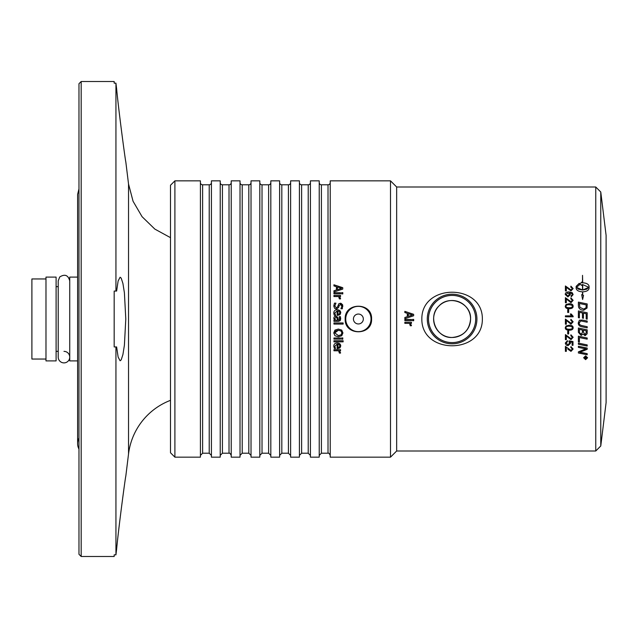 <?xml version="1.0" encoding="UTF-8"?>
<svg xmlns="http://www.w3.org/2000/svg" width="638" height="638" viewBox="0 0 638 638"><rect width="100%" height="100%" fill="white"/><g stroke="black" fill="none" stroke-linecap="round" stroke-linejoin="round"><path stroke-width="0.96" d="M78.976 449.096A11.723 11.723 0 0 1 78.976 438.123M63.975 351.363A5.766 5.766 0 0 1 69.741 357.128A5.766 5.766 0 0 1 63.975 362.886A5.766 5.766 0 0 1 58.21 357.128L58.21 280.872L59.741 276.964C64.821 273.798 68.154 275.098 69.741 280.872M390.504 319L390.504 457.159L330.221 457.159L330.221 180.841L390.504 180.841L390.504 319M345.182 319C344.368 301.973 372.393 301.973 371.579 319C372.393 336.027 344.368 336.027 345.182 319M340.517 353.093L339.36 353.093L338.634 350.772L333.945 350.772L333.945 349.688L340.548 349.688L340.548 350.772L339.568 350.772L340.517 353.093L339.36 353.061M335.564 348.444L334.352 348.444L333.802 346.267C333.841 344.137 334.982 343.053 337.215 342.997C339.464 343.108 340.636 344.105 340.74 345.995L340.006 347.869L337.741 348.587L337.135 348.587L337.135 344.105L334.767 346.251L335.564 348.468L334.352 348.468L333.802 346.243M342.805 339.185L341.649 339.185L341.649 337.933L342.805 337.933L342.805 339.185L341.649 339.169M343.14 324.064L333.945 324.064L333.945 322.956L343.14 322.956L343.14 324.064L333.945 324.064M339.272 316.647L340.413 316.647L340.214 320.651L338.459 321.369L333.945 321.369L333.945 320.26L334.647 320.26L333.762 318.115L334.344 316.695L335.859 316.105L337.789 317.317L338.292 320.26L339.504 319.805L339.272 316.639L340.413 316.639L340.7 319M333.985 314.327L333.802 313.083C333.841 310.921 334.982 309.813 337.215 309.765C339.464 309.869 340.636 310.889 340.74 312.811L340.006 314.717L337.135 315.451L337.135 310.889L334.767 313.067L335.564 315.331L334.352 315.331L333.985 314.327M340.517 298.903L339.36 298.903L338.634 296.542L333.945 296.542L333.945 295.442L340.548 295.442L340.548 296.542L339.568 296.542L340.517 298.903M340.548 293.839L333.945 293.839L333.945 292.746L340.548 292.746L340.548 293.839M333.945 285.944L333.945 284.795A1353.868 304.238 19.1 0 1 342.75 287.682L342.75 289.086A1353.868 264.331 161 0 0 333.945 291.989L333.945 290.776L336.409 289.995L336.409 286.725L333.945 285.944M342.805 293.911L341.649 293.911L341.649 292.675L342.805 292.675L342.805 293.911M334.591 308.314L333.794 306.033L334.479 303.154L335.947 303.154L334.806 305.945L336.274 307.899L337.622 306.814L338.794 303.792L340.979 303.289L342.662 304.82L342.335 308.776L340.939 308.776L341.896 306.24L340.509 304.43L339.137 305.578L338.674 307.372L336.457 309.111L334.591 308.314M342.933 332.932L341.745 335.748L338.347 336.8L334.958 335.748L333.762 332.932L334.958 330.101L338.347 329.056L341.745 330.109L342.933 332.932L341.745 335.74L338.347 336.784L334.958 335.74L333.762 332.916M340.548 339.105L333.945 339.105L333.945 338.004L340.548 338.004L340.548 339.105L333.945 339.089M343.14 341.84L333.945 341.84L333.945 340.74L343.14 340.74L343.14 341.84M452.103 337.478C463.324 336.393 469.488 330.229 470.581 319C471.442 303.13 449.607 294.19 439.032 305.929C427.285 316.512 436.248 338.347 452.103 337.478M337.406 320.26L337.135 318.274L335.939 317.253L334.791 318.514L335.572 320.26L337.406 320.26L337.279 319M396.661 451.002L396.661 186.998L595.756 186.998L595.756 451.002L396.661 451.002L390.504 457.159M421.838 319C421.463 283.304 482.735 283.304 482.36 319C482.735 354.696 421.463 354.696 421.838 319M411.446 325.292L411.406 325.739L410.25 325.747L409.524 323.354L404.843 323.354L404.843 322.246L411.446 322.246L411.446 323.354L410.457 323.354L411.406 325.747L410.25 325.739M411.446 320.611L404.843 320.611L404.843 319.502L411.446 319.502L411.446 320.611L404.843 320.547M404.843 312.54L404.843 311.36L413.639 314.327L413.639 315.762L404.843 318.729L404.843 317.493L407.299 316.695L407.299 313.338L404.843 312.54M585.604 355.86L587.59 357.759L585.604 359.649L583.626 357.759L585.604 355.86M578.395 344.265L578.395 343.116A3158.515 585.947 12 0 0 587.191 344.919L587.191 346.067A3158.515 612.919 -168 0 1 578.395 344.265M578.395 332.358L578.395 328.02A3158.515 232.663 11.8 0 0 587.191 329.846L587.135 333.778L585.102 335.668L582.98 334.049L581.178 335.468L578.395 332.358L581.178 335.468L582.98 334.033L585.102 335.668L587.135 333.778M578.395 317.684L578.395 310.945A3158.515 167.18 11.8 0 1 587.191 312.779L587.191 319.167L586.194 318.96L586.194 313.744L583.451 313.17L583.451 318.282L582.454 318.075L582.454 312.963L579.392 312.325L579.392 317.891L578.395 317.684M586.378 319L587.191 319.167M578.395 305.267L578.395 302.117A3158.515 374.035 11.9 0 1 587.191 303.943L587.056 308.034L583.595 310.291C580.668 309.964 578.977 308.776 578.53 306.711L578.395 305.267M565.276 343.092L567.421 340.652L567.509 341.633L566.05 343.092L567.932 344.695L569.686 343.077L569.048 340.828A3849.804 636.014 10.8 0 0 573.004 341.561L573.004 345.317L572.103 345.317L572.103 342.303L570.037 341.896L570.516 343.324L568.019 345.676L566.209 345.078L565.276 343.092L566.209 345.078M567.716 333.961L567.716 331.066L568.665 331.066L568.665 333.961L567.716 333.961L568.665 333.945L568.665 331.066M566.065 325.97L569.2 325.213C571.823 325.213 573.139 326.05 573.131 327.717C573.187 329.36 571.879 330.189 569.2 330.221C566.592 330.221 565.284 329.383 565.276 327.717L566.065 325.97M573.131 316.807L565.404 316.807L565.404 315.866L571.425 315.866L570.284 313.976L571.201 313.976L573.131 316.807M566.313 298.983L566.313 302.715L565.404 302.715L565.404 297.683L571.018 301.742L572.35 300.307L570.811 298.815L570.906 297.858L573.131 300.331L570.994 302.707L566.313 298.983M573.131 294.596L571.217 296.75L571.138 295.825L572.358 294.541L572.103 293.759L569.375 292.802L570.396 294.644L567.908 296.885L565.276 294.509C565.188 292.858 566.432 291.981 569.008 291.885L572.254 292.698L573.131 294.596L572.254 292.698M579.232 283.312L579.232 285.138L576.345 287.299L582.518 289.995L582.518 284.612L581.976 284.636L581.976 285.497L579.647 284.093L581.976 281.948L581.976 282.809L582.518 282.786L582.518 275.345L582.717 282.786C586.601 283.025 588.73 284.221 589.097 286.382L589.097 288.216C588.73 290.394 586.601 291.606 582.717 291.845L582.717 295.067L583.539 295.434L582.614 299.493L581.697 294.612L582.518 294.979L582.518 291.845C578.626 291.606 576.497 290.394 576.13 288.216L576.13 286.382L579.232 283.312M566.313 287.26L566.313 290.928L565.404 290.928L565.404 285.983L571.018 289.971L572.35 288.559L570.811 287.1L570.906 286.151L573.131 288.583L570.994 290.92L566.313 287.26M565.276 306.232L566.065 304.493L569.2 303.728C571.823 303.728 573.139 304.557 573.131 306.224C573.187 307.859 571.879 308.696 569.2 308.72C566.592 308.72 565.284 307.891 565.276 306.224L566.065 304.486L569.2 303.736C571.823 303.736 573.139 304.573 573.131 306.232M567.716 312.476L567.716 309.566L568.665 309.566L568.665 312.476L567.716 312.476L567.716 309.574L568.665 309.574M566.313 320.428L566.313 324.2L565.404 324.2L565.404 319.112L571.018 323.211L572.35 321.759L570.811 320.26L570.906 319.287L573.131 321.783L570.994 324.184L566.313 320.428L570.994 324.184L573.131 321.783M566.313 335.915L566.313 339.655L565.404 339.655L565.404 334.615L571.018 338.682L572.35 337.247L570.811 335.755L570.906 334.791L573.131 337.271L570.994 339.639L566.313 335.915L570.994 339.639M566.313 347.694L566.313 351.363L565.404 351.363L565.404 346.41L571.018 350.406L572.35 349.002L570.811 347.535L570.906 346.586L573.131 349.026L570.994 351.355L567.796 349.146M582.39 320.053A3180.087 36.525 11.8 0 0 587.191 321.05L587.191 322.23A3170.27 62.66 -168.2 0 1 581.784 321.105L580.787 320.97L579.216 322.924C579.057 324.335 580.101 325.252 582.35 325.691A3149.83 168.153 11.8 0 0 587.191 326.704L587.191 327.884A3151.289 194.989 -168.2 0 1 582.031 326.808C579.551 326.377 578.291 325.101 578.243 322.988L579.4 320.212L582.39 320.053M578.395 341.816L578.395 336.178A3158.515 423.688 11.9 0 0 587.191 337.996L587.191 339.161A3155.588 452.884 -168.1 0 1 579.392 337.55L579.392 342.024L578.395 341.816L579.392 342.008M578.395 347.399L578.395 346.274A3158.515 659.963 12.1 0 0 587.191 348.077L587.191 349.289A816.855 175.617 155.7 0 1 583.89 350.701L579.727 352.216L582.031 352.615A3189.147 807.405 12.1 0 0 587.191 353.651L587.191 354.76A3203.183 828.73 -167.9 0 1 578.395 352.997L578.395 351.857A881.995 196.065 -23.4 0 0 583.475 349.784L586.011 348.858L583.762 348.484A3197.76 686.512 -168 0 1 578.395 347.399A3200.208 687.062 -168 0 0 583.762 348.46L586.011 348.858M413.695 320.691L412.539 320.691L412.539 319.431L413.695 319.431L413.695 320.691L412.539 320.691M343.14 341.824L333.945 341.824M334.775 332.932L338.347 335.588L341.011 334.87L341.92 332.932L341.011 330.978L338.347 330.261L335.684 330.994L334.775 332.932L338.347 330.277L341.011 330.986L341.92 332.932M340.939 308.696L341.896 306.24M334.806 305.953L336.274 307.907L337.622 306.83L338.794 303.8L340.389 303.233L342.909 306.168M333.794 306.041L334.479 303.17L335.947 303.17M341.649 292.69L342.805 292.69M337.406 289.708L337.406 289.684A1417.476 292.244 -18.6 0 1 341.553 288.376L341.553 288.352A1430.061 307.994 -161.4 0 0 337.406 287.036L337.406 289.684A1416.567 292.029 -18.6 0 1 341.553 288.352M333.945 290.8L336.409 289.995M333.945 284.827A1354.729 304.454 19.1 0 1 342.75 287.706M333.945 292.762L340.548 292.762M339.568 296.558L340.548 298.472M333.945 295.466L340.548 295.466M339.36 298.863L339.408 298.249M337.988 314.375L339.312 313.992L339.823 312.748L339.304 311.424L337.988 310.889L337.988 314.367L339.312 313.992L339.823 312.748M334.767 313.067L335.564 315.268M333.802 313.083C333.841 310.921 334.982 309.821 337.215 309.765C339.464 309.877 340.636 310.889 340.74 312.811M340.708 318.665L340.214 320.651L338.459 321.369L333.945 321.369M333.762 318.115L334.344 316.695L335.859 316.113L337.789 317.317L338.188 319M334.647 320.26L334.081 319.455M337.988 344.105L337.988 347.527L339.312 347.16L339.823 345.94L339.304 344.64L337.988 344.089L339.304 344.64L339.823 345.94M337.135 344.105L334.767 346.251M340.74 345.979L340.006 347.846L337.135 348.563M340.548 352.631L340.517 353.061M340.548 350.748L339.568 350.772M339.408 352.455L338.634 350.748L333.945 350.748M587.191 354.728A3205.631 829.392 -167.9 0 1 578.395 352.966M587.191 349.265A817.318 175.737 155.7 0 1 583.89 350.669L579.727 352.216M587.191 339.145A3157.996 453.243 -168.1 0 1 579.392 337.534L579.392 337.55M587.191 327.876A3153.698 195.14 -168.2 0 1 582.031 326.8C579.551 326.369 578.291 325.101 578.243 322.98L578.243 322.988M579.216 322.924L580.787 320.97L581.784 321.105A3172.694 62.707 -168.2 0 0 587.191 322.222M573.131 348.994L570.994 351.331L567.796 349.122M572.35 348.978L570.811 347.511M566.313 351.339L565.404 351.339M573.131 337.255L570.994 339.623M572.35 337.247L570.811 335.74M566.313 339.639L565.404 339.639M572.35 321.759L570.811 320.26M566.313 324.192L565.404 324.192M571.8 305.179L569.2 304.693C566.887 304.773 565.834 305.283 566.05 306.224L566.05 306.224C565.834 307.173 566.887 307.675 569.2 307.755C571.52 307.683 572.573 307.173 572.35 306.224L571.8 305.179M566.05 306.224C565.834 307.157 566.887 307.668 569.2 307.747C571.52 307.675 572.573 307.157 572.35 306.216M570.811 287.1L570.906 286.183L573.131 288.607M565.404 286.007L571.018 289.995L572.35 288.559M582.717 290.019L586.753 289.189L588.882 287.323L582.717 284.612L582.717 289.995L588.882 287.299M582.717 295.083L583.531 295.45M589.097 286.406C588.73 284.253 586.601 283.057 582.717 282.817L582.717 282.786M581.976 282.833L582.518 282.786M581.976 281.98L579.647 284.125M582.518 290.019L578.483 289.189L576.345 287.299M582.518 294.995L581.704 294.636M579.232 283.344L576.13 286.406M569.567 294.453L567.9 292.946L566.05 294.485L567.844 295.92L569.567 294.453L567.844 295.92M567.844 295.944L566.05 294.485M565.276 294.533C565.188 292.882 566.432 292.005 569.008 291.909L572.254 292.714M569.375 292.802L570.396 294.66M571.138 295.841L572.358 294.541M570.811 298.815L570.906 297.874L573.131 300.346M565.404 297.699L571.018 301.758L572.35 300.307M570.292 313.984L571.201 313.984L573.131 316.201M565.404 315.866L571.425 315.866M572.35 327.709L571.8 326.672L569.2 326.178C566.887 326.257 565.834 326.768 566.05 327.709L566.05 327.717C565.834 328.658 566.887 329.168 569.2 329.248C571.52 329.168 572.573 328.658 572.35 327.709L571.8 326.664L569.2 326.185C566.887 326.265 565.834 326.776 566.05 327.717M573.131 327.709C573.187 329.352 571.879 330.181 569.2 330.205C566.592 330.213 565.284 329.375 565.276 327.709M570.516 343.308L568.019 345.652L566.209 345.054M572.103 342.287L570.037 341.896M573.004 341.553L573.004 345.294L572.103 345.294M569.686 343.077L568.929 341.681M567.509 341.617L566.05 343.092M586.194 304.9A3151.808 345.971 -168.1 0 0 579.392 303.489L579.878 307.341L583.65 309.103L586.051 307.787L586.194 304.9M579.392 303.489L579.878 307.325M579.878 307.341L583.65 309.095L586.051 307.771M586.051 307.787L586.194 306.455M586.194 306.463L586.194 304.916M578.395 302.133A3160.923 374.331 11.9 0 1 587.191 303.959M578.395 310.953A3160.923 167.308 11.8 0 1 587.191 312.787M586.194 330.803L583.427 330.221L583.427 332.103L585.03 334.575L586.194 332.765L586.194 330.811L583.427 330.229M582.43 330.013L579.392 329.383L579.448 332.573L581.17 334.272L582.43 332.35L582.43 330.021L579.392 329.391M587.191 329.838L587.135 333.77M587.191 346.043A3160.923 613.405 -168 0 1 578.395 344.249M583.953 357.759L585.604 356.14L587.255 357.759L585.604 356.171L583.953 357.759L585.604 359.33L587.255 357.759M587.59 357.727L585.604 359.609L583.626 357.727M586.354 357.248L585.708 357.216L586.035 358.149L586.354 357.248L585.708 357.248M584.512 357.216L585.413 357.216L584.512 356.889M586.641 357.591L586.067 358.468L585.461 357.878L584.512 358.604M585.349 358.054L584.512 358.237L585.413 357.248M584.512 356.921L586.641 356.921L586.067 358.5L585.461 357.918M408.296 316.376L408.296 316.376A1354.314 32.211 -18.2 0 1 412.443 315.02L412.443 315.012A1366.301 45.864 -161.9 0 0 408.296 313.665L408.296 316.376A1353.405 32.187 -18.2 0 1 412.443 315.012M404.843 317.501L407.299 316.695M404.843 311.368L413.639 314.327M411.446 323.354L410.457 323.354M410.25 325.683L409.524 323.354L404.843 323.354M371.029 319A12.648 12.648 0 0 0 358.381 306.352A12.648 12.648 0 0 0 345.732 319A12.648 12.648 0 0 0 358.381 331.648A12.648 12.648 0 0 0 371.029 319M363.333 319A4.952 4.952 0 0 0 355.908 314.709A4.952 4.952 0 0 0 355.908 323.291A4.952 4.952 0 0 0 363.333 319M69.741 348.635L69.741 360.909L77.613 360.909L77.613 443.609L77.613 194.391L77.613 277.091L69.741 277.091L69.741 348.635M45.984 359.042L31.9 359.042L31.9 278.958L45.984 278.958M45.984 348.635L45.984 360.909L56.096 360.909L56.096 277.091L45.984 277.091L45.984 348.635M81.178 319L81.178 81.512L114.178 81.512L114.178 83.155L115.941 83.155L115.941 291.064L116.626 291.064L118.134 280.919L120.119 277.211L121.196 278.128L122.911 283.408L124.402 292.778L125.79 319L124.402 345.222L122.911 354.592L121.196 359.872L120.119 360.789L118.134 357.081L116.626 346.936L115.941 346.936L115.941 554.845L116.626 549.19C118.692 526.717 125.758 474.449 125.79 476.299C125.758 474.449 118.692 526.717 116.626 549.19C118.692 526.717 125.758 474.449 125.79 476.299C125.758 474.449 118.692 526.717 116.626 549.19L115.941 554.845L114.178 554.845L114.178 556.488L81.178 556.488L81.178 319M81.178 81.512L78.976 83.714L78.976 554.286L81.178 556.488M116.626 346.936L114.178 346.936L114.178 291.064L116.626 291.064M115.941 83.155L116.626 88.81C118.692 111.283 125.758 163.551 125.79 161.701C125.758 163.551 118.692 111.283 116.626 88.81C118.692 111.283 125.758 163.551 125.79 161.701C125.758 163.551 118.692 111.283 116.626 88.81L115.941 83.155M170.498 400.337A66.001 66.001 0 0 0 128.533 453.953L125.79 476.299M174.9 180.841L170.498 185.243L170.498 452.757L174.9 457.159L174.9 180.841L200.42 180.841L200.42 457.159L174.9 457.159M600.773 192.014L606.1 235.398L606.1 402.602L600.773 445.986L600.773 192.014L595.756 186.998M470.581 319A18.478 18.478 0 0 1 442.86 335.006A18.478 18.478 0 0 1 442.86 302.994A18.478 18.478 0 0 1 470.581 319M476.921 319A24.818 24.818 0 0 0 439.694 297.507A24.818 24.818 0 0 0 439.694 340.493A24.818 24.818 0 0 0 476.921 319M475.685 319A23.582 23.582 0 0 1 440.308 339.424A23.582 23.582 0 0 1 440.308 298.576A23.582 23.582 0 0 1 475.685 319M475.709 319A23.614 23.614 0 0 0 452.103 295.386A23.614 23.614 0 0 0 428.489 319A23.614 23.614 0 0 0 452.103 342.614A23.614 23.614 0 0 0 475.709 319M371.579 319A13.199 13.199 0 0 0 370.574 313.944M319.223 182.604A2.201 2.201 0 0 0 321.416 184.797L321.416 453.203L319.223 455.396M319.223 319L319.223 180.841L310.419 180.841L310.419 457.159L319.223 457.159L319.223 319M321.416 453.203L328.02 453.203L328.02 184.797A2.201 2.201 0 0 0 330.221 182.604M299.421 182.604A2.201 2.201 0 0 0 301.622 184.797L301.622 453.203L299.421 455.396M299.421 319L299.421 180.841L290.617 180.841L290.617 457.159L299.421 457.159L299.421 319M301.622 453.203L308.218 453.203L308.218 184.797A2.201 2.201 0 0 0 310.419 182.604M279.619 182.604A2.201 2.201 0 0 0 281.821 184.797L281.821 453.203L279.619 455.396M279.619 319L279.619 180.841L270.823 180.841L270.823 457.159L279.619 457.159L279.619 319M281.821 453.203L288.424 453.203L288.424 184.797A2.201 2.201 0 0 0 290.617 182.604M259.818 182.604A2.201 2.201 0 0 0 262.019 184.797L262.019 453.203L259.818 455.396M259.818 319L259.818 180.841L251.021 180.841L251.021 457.159L259.818 457.159L259.818 319M262.019 453.203L268.622 453.203L268.622 184.797A2.201 2.201 0 0 0 270.823 182.604M240.024 182.604A2.201 2.201 0 0 0 242.217 184.797L242.217 453.203L240.024 455.396M240.024 319L240.024 180.841L231.219 180.841L231.219 457.159L240.024 457.159L240.024 319M242.217 453.203L248.82 453.203L248.82 184.797A2.201 2.201 0 0 0 251.021 182.604M220.222 182.604A2.201 2.201 0 0 0 222.423 184.797L222.423 453.203L220.222 455.396M220.222 319L220.222 180.841L211.417 180.841L211.417 457.159L220.222 457.159L220.222 319M222.423 453.203L229.018 453.203L229.018 184.797A2.201 2.201 0 0 0 231.219 182.604M200.42 182.604A2.201 2.201 0 0 0 202.621 184.797L202.621 453.203L200.42 455.396M202.621 453.203L209.216 453.203L209.216 184.797A2.201 2.201 0 0 0 211.417 182.604M125.79 161.701L128.533 184.047L128.533 453.953M78.976 188.904L77.613 194.391M56.096 351.339L58.21 351.339M56.096 286.661L58.21 286.661M128.533 184.047L133.071 201.281L142.067 216.681L154.851 229.106L170.498 237.663M600.773 445.986L595.756 451.002M328.02 184.797L321.416 184.797M328.02 453.203C328.586 452.773 329.32 453.506 330.221 455.396M308.218 184.797L301.622 184.797M308.218 453.203L310.419 455.396M288.424 184.797L281.821 184.797M288.424 453.203L290.617 455.396M268.622 184.797L262.019 184.797M268.622 453.203L270.823 455.396M248.82 184.797L242.217 184.797M248.82 453.203L251.021 455.396M229.018 184.797L222.423 184.797M229.018 453.203C229.481 452.717 230.214 453.451 231.219 455.396M209.216 184.797L202.621 184.797M209.216 453.203L211.417 455.396M396.661 186.998L390.504 180.841"/></g></svg>
